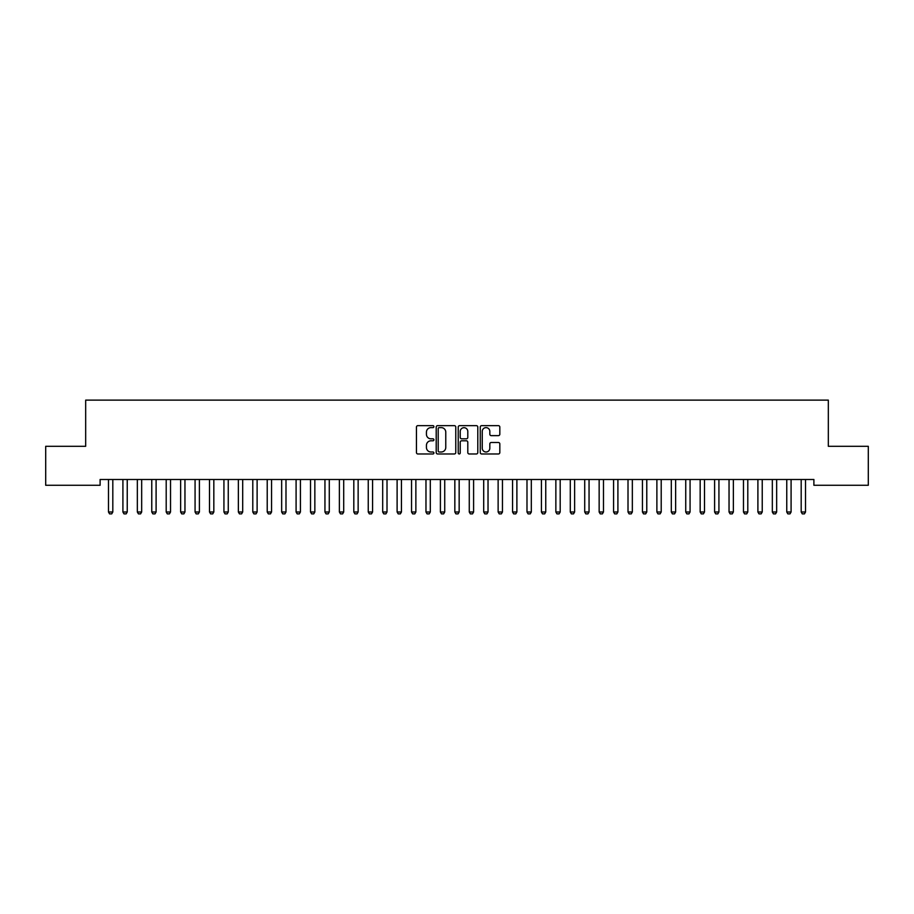 <?xml version="1.0" encoding="UTF-8"?>
<svg xmlns="http://www.w3.org/2000/svg" width="914" height="914" viewBox="0 0 914 914"><rect width="100%" height="100%" fill="white"/><g stroke="black" fill="none" stroke-linecap="round" stroke-linejoin="round"><path stroke-width="1.37" d="M433.91 426.632A0.994 0.994 0 0 0 432.916 425.65L417.869 425.65A1.417 1.417 0 0 0 416.453 427.067L416.453 452.556A1.417 1.417 0 0 0 417.869 453.972L432.916 453.972A0.994 0.994 0 0 0 433.91 452.99A0.994 0.994 0 0 0 432.916 451.996L430.974 451.996A4.536 4.536 0 0 1 426.438 447.46L426.438 445.335A4.536 4.536 0 0 1 430.974 440.799L432.916 440.799A0.994 0.994 0 0 0 433.91 439.817A0.994 0.994 0 0 0 432.916 438.823L430.974 438.823A4.536 4.536 0 0 1 426.438 434.287L426.438 432.162A4.536 4.536 0 0 1 430.974 427.626L432.916 427.626A0.994 0.994 0 0 0 433.91 426.632M498.404 435.635A1.417 1.417 0 0 0 499.821 434.219L499.821 427.067A1.417 1.417 0 0 0 498.404 425.65L481.678 425.65A1.417 1.417 0 0 0 480.261 427.067L480.261 452.556A1.417 1.417 0 0 0 481.678 453.972L498.404 453.972A1.417 1.417 0 0 0 499.821 452.556L499.821 443.918A1.417 1.417 0 0 0 498.404 442.502L491.241 442.502A1.417 1.417 0 0 0 489.824 443.918L489.824 448.203A3.793 3.793 0 0 1 486.042 451.996A3.793 3.793 0 0 1 482.249 448.203L482.249 431.419A3.793 3.793 0 0 1 486.042 427.626A3.793 3.793 0 0 1 489.824 431.419L489.824 434.219A1.417 1.417 0 0 0 491.241 435.635L498.404 435.635M813.894 479.496L100.106 479.496L100.106 485.277L45.7 485.277L45.7 446.306L85.676 446.306L85.676 400.126L828.324 400.126L828.324 446.306L868.3 446.306L868.3 485.277L813.894 485.277L813.894 479.496M455.766 427.067A1.417 1.417 0 0 0 454.349 425.65L437.623 425.65A1.417 1.417 0 0 0 436.207 427.067L436.207 452.556A1.417 1.417 0 0 0 437.623 453.972L454.349 453.972A1.417 1.417 0 0 0 455.766 452.556L455.766 427.067M459.651 425.65L476.377 425.65A1.417 1.417 0 0 1 477.793 427.067L477.793 452.556A1.417 1.417 0 0 1 476.377 453.972L469.213 453.972A1.417 1.417 0 0 1 467.797 452.556L467.797 442.216A1.417 1.417 0 0 0 466.38 440.799L461.639 440.799A1.417 1.417 0 0 0 460.222 442.216L460.222 452.99A0.994 0.994 0 0 1 459.228 453.972A0.994 0.994 0 0 1 458.234 452.99L458.234 427.067A1.417 1.417 0 0 1 459.651 425.65M439.188 427.626A0.994 0.994 0 0 0 438.194 428.62L438.194 451.002A0.994 0.994 0 0 0 439.188 451.996L441.245 451.996A4.536 4.536 0 0 0 445.769 447.46L445.769 432.162A4.536 4.536 0 0 0 441.245 427.626L439.188 427.626M467.797 431.488A3.793 3.793 0 0 0 464.015 427.695A3.793 3.793 0 0 0 460.222 431.488L460.222 437.406A1.417 1.417 0 0 0 461.639 438.823L466.38 438.823A1.417 1.417 0 0 0 467.797 437.406L467.797 431.488M112.81 480.25A1.44 1.44 0 0 1 112.879 479.816A1.44 1.44 0 0 0 112.81 480.25L112.81 512L108.48 512L108.48 480.25A1.44 1.44 0 0 0 108.412 479.816A1.44 1.44 0 0 1 108.48 480.25M112.81 512L111.725 513.874L109.554 513.874L108.48 512M127.24 480.25A1.44 1.44 0 0 1 127.309 479.816A1.44 1.44 0 0 0 127.24 480.25L127.24 512L122.91 512L122.91 480.25A1.44 1.44 0 0 0 122.842 479.816A1.44 1.44 0 0 1 122.91 480.25M141.67 480.25A1.44 1.44 0 0 1 141.739 479.816A1.44 1.44 0 0 0 141.67 480.25L141.67 512L137.34 512L137.34 480.25A1.44 1.44 0 0 0 137.271 479.816A1.44 1.44 0 0 1 137.34 480.25M127.24 512L126.155 513.874L123.996 513.874L122.91 512M141.67 512L140.585 513.874L138.425 513.874L137.34 512M151.701 479.816A1.44 1.44 0 0 1 151.77 480.25A1.44 1.44 0 0 0 151.701 479.816L151.61 479.496M166.131 479.816A1.44 1.44 0 0 1 166.199 480.25A1.44 1.44 0 0 0 166.131 479.816L166.04 479.496M156.271 479.496L156.168 479.816A1.44 1.44 0 0 0 156.1 480.25L156.1 512L155.014 513.874L152.855 513.874L151.77 512L151.77 480.25M151.77 512L156.1 512M170.701 479.496L170.598 479.816A1.44 1.44 0 0 0 170.53 480.25L170.53 512L169.456 513.874L167.285 513.874L166.199 512L166.199 480.25M166.199 512L170.53 512M180.572 479.816A1.44 1.44 0 0 1 180.641 480.25A1.44 1.44 0 0 0 180.572 479.816L180.469 479.496M185.131 479.496L185.028 479.816A1.44 1.44 0 0 0 184.959 480.25L184.959 512L183.885 513.874L181.715 513.874L180.641 512L180.641 480.25M180.641 512L184.959 512M199.401 480.25A1.44 1.44 0 0 1 199.469 479.816A1.44 1.44 0 0 0 199.401 480.25L199.401 512L195.07 512L195.07 480.25A1.44 1.44 0 0 0 195.002 479.816A1.44 1.44 0 0 1 195.07 480.25M199.401 512L198.315 513.874L196.144 513.874L195.07 512M209.432 479.816A1.44 1.44 0 0 1 209.5 480.25A1.44 1.44 0 0 0 209.432 479.816L209.329 479.496M228.26 480.25A1.44 1.44 0 0 1 228.329 479.816A1.44 1.44 0 0 0 228.26 480.25L228.26 512L223.93 512L223.93 480.25A1.44 1.44 0 0 0 223.861 479.816A1.44 1.44 0 0 1 223.93 480.25M238.291 479.816A1.44 1.44 0 0 1 238.36 480.25A1.44 1.44 0 0 0 238.291 479.816L238.2 479.496M257.12 480.25A1.44 1.44 0 0 1 257.188 479.816A1.44 1.44 0 0 0 257.12 480.25L257.12 512L252.79 512L252.79 480.25A1.44 1.44 0 0 0 252.721 479.816A1.44 1.44 0 0 1 252.79 480.25M267.162 479.816A1.44 1.44 0 0 1 267.219 480.25A1.44 1.44 0 0 0 267.162 479.816L267.059 479.496M285.991 480.25A1.44 1.44 0 0 1 286.059 479.816A1.44 1.44 0 0 0 285.991 480.25L285.991 512L281.661 512L281.661 480.25A1.44 1.44 0 0 0 281.592 479.816A1.44 1.44 0 0 1 281.661 480.25M300.42 480.25A1.44 1.44 0 0 1 300.489 479.816A1.44 1.44 0 0 0 300.42 480.25L300.42 512L296.09 512L296.09 480.25A1.44 1.44 0 0 0 296.022 479.816A1.44 1.44 0 0 1 296.09 480.25M314.85 480.25A1.44 1.44 0 0 1 314.919 479.816A1.44 1.44 0 0 0 314.85 480.25L314.85 512L310.52 512L310.52 480.25A1.44 1.44 0 0 0 310.452 479.816A1.44 1.44 0 0 1 310.52 480.25M324.881 479.816A1.44 1.44 0 0 1 324.95 480.25A1.44 1.44 0 0 0 324.881 479.816L324.778 479.496M343.71 480.25A1.44 1.44 0 0 1 343.778 479.816A1.44 1.44 0 0 0 343.71 480.25L343.71 512L339.38 512L339.38 480.25A1.44 1.44 0 0 0 339.311 479.816A1.44 1.44 0 0 1 339.38 480.25M358.139 480.25A1.44 1.44 0 0 1 358.208 479.816A1.44 1.44 0 0 0 358.139 480.25L358.139 512L353.809 512L353.809 480.25A1.44 1.44 0 0 0 353.741 479.816A1.44 1.44 0 0 1 353.809 480.25M372.581 480.25A1.44 1.44 0 0 1 372.638 479.816A1.44 1.44 0 0 0 372.581 480.25L372.581 512L368.251 512L368.251 480.25A1.44 1.44 0 0 0 368.182 479.816A1.44 1.44 0 0 1 368.251 480.25M382.612 479.816A1.44 1.44 0 0 1 382.68 480.25A1.44 1.44 0 0 0 382.612 479.816L382.509 479.496M397.042 479.816A1.44 1.44 0 0 1 397.11 480.25A1.44 1.44 0 0 0 397.042 479.816L396.939 479.496M415.87 480.25A1.44 1.44 0 0 1 415.939 479.816A1.44 1.44 0 0 0 415.87 480.25L415.87 512L411.54 512L411.54 480.25A1.44 1.44 0 0 0 411.471 479.816A1.44 1.44 0 0 1 411.54 480.25M430.3 480.25A1.44 1.44 0 0 1 430.368 479.816A1.44 1.44 0 0 0 430.3 480.25L430.3 512L425.97 512L425.97 480.25A1.44 1.44 0 0 0 425.901 479.816A1.44 1.44 0 0 1 425.97 480.25M444.73 480.25A1.44 1.44 0 0 1 444.798 479.816A1.44 1.44 0 0 0 444.73 480.25L444.73 512L440.399 512L440.399 480.25A1.44 1.44 0 0 0 440.331 479.816A1.44 1.44 0 0 1 440.399 480.25M459.159 480.25A1.44 1.44 0 0 1 459.228 479.816A1.44 1.44 0 0 0 459.159 480.25L459.159 512L454.841 512L454.841 480.25A1.44 1.44 0 0 0 454.772 479.816A1.44 1.44 0 0 1 454.841 480.25M473.601 480.25A1.44 1.44 0 0 1 473.669 479.816A1.44 1.44 0 0 0 473.601 480.25L473.601 512L469.27 512L469.27 480.25A1.44 1.44 0 0 0 469.202 479.816A1.44 1.44 0 0 1 469.27 480.25M483.632 479.816A1.44 1.44 0 0 1 483.7 480.25A1.44 1.44 0 0 0 483.632 479.816L483.529 479.496M498.061 479.816A1.44 1.44 0 0 1 498.13 480.25A1.44 1.44 0 0 0 498.061 479.816L497.959 479.496M516.89 480.25A1.44 1.44 0 0 1 516.958 479.816A1.44 1.44 0 0 0 516.89 480.25L516.89 512L512.56 512L512.56 480.25A1.44 1.44 0 0 0 512.491 479.816A1.44 1.44 0 0 1 512.56 480.25M531.32 480.25A1.44 1.44 0 0 1 531.388 479.816A1.44 1.44 0 0 0 531.32 480.25L531.32 512L526.99 512L526.99 480.25A1.44 1.44 0 0 0 526.921 479.816A1.44 1.44 0 0 1 526.99 480.25M545.749 480.25A1.44 1.44 0 0 1 545.818 479.816A1.44 1.44 0 0 0 545.749 480.25L545.749 512L541.419 512L541.419 480.25A1.44 1.44 0 0 0 541.362 479.816A1.44 1.44 0 0 1 541.419 480.25M560.191 480.25A1.44 1.44 0 0 1 560.259 479.816A1.44 1.44 0 0 0 560.191 480.25L560.191 512L555.861 512L555.861 480.25A1.44 1.44 0 0 0 555.792 479.816A1.44 1.44 0 0 1 555.861 480.25M574.62 480.25A1.44 1.44 0 0 1 574.689 479.816A1.44 1.44 0 0 0 574.62 480.25L574.62 512L570.29 512L570.29 480.25A1.44 1.44 0 0 0 570.222 479.816A1.44 1.44 0 0 1 570.29 480.25M589.05 480.25A1.44 1.44 0 0 1 589.119 479.816A1.44 1.44 0 0 0 589.05 480.25L589.05 512L584.72 512L584.72 480.25A1.44 1.44 0 0 0 584.652 479.816A1.44 1.44 0 0 1 584.72 480.25M599.081 479.816A1.44 1.44 0 0 1 599.15 480.25A1.44 1.44 0 0 0 599.081 479.816L598.978 479.496M617.91 480.25A1.44 1.44 0 0 1 617.978 479.816A1.44 1.44 0 0 0 617.91 480.25L617.91 512L613.58 512L613.58 480.25A1.44 1.44 0 0 0 613.511 479.816A1.44 1.44 0 0 1 613.58 480.25M627.941 479.816A1.44 1.44 0 0 1 628.009 480.25A1.44 1.44 0 0 0 627.941 479.816L627.849 479.496M646.781 480.25A1.44 1.44 0 0 1 646.838 479.816A1.44 1.44 0 0 0 646.781 480.25L646.781 512L642.451 512L642.451 480.25A1.44 1.44 0 0 0 642.382 479.816A1.44 1.44 0 0 1 642.451 480.25M656.812 479.816A1.44 1.44 0 0 1 656.88 480.25A1.44 1.44 0 0 0 656.812 479.816L656.709 479.496M675.64 480.25A1.44 1.44 0 0 1 675.709 479.816A1.44 1.44 0 0 0 675.64 480.25L675.64 512L671.31 512L671.31 480.25A1.44 1.44 0 0 0 671.242 479.816A1.44 1.44 0 0 1 671.31 480.25M690.07 480.25A1.44 1.44 0 0 1 690.139 479.816A1.44 1.44 0 0 0 690.07 480.25L690.07 512L685.74 512L685.74 480.25A1.44 1.44 0 0 0 685.671 479.816A1.44 1.44 0 0 1 685.74 480.25M704.5 480.25A1.44 1.44 0 0 1 704.568 479.816A1.44 1.44 0 0 0 704.5 480.25L704.5 512L700.17 512L700.17 480.25A1.44 1.44 0 0 0 700.101 479.816A1.44 1.44 0 0 1 700.17 480.25M718.93 480.25A1.44 1.44 0 0 1 718.998 479.816A1.44 1.44 0 0 0 718.93 480.25L718.93 512L714.599 512L714.599 480.25A1.44 1.44 0 0 0 714.531 479.816A1.44 1.44 0 0 1 714.599 480.25M728.972 479.816A1.44 1.44 0 0 1 729.041 480.25A1.44 1.44 0 0 0 728.972 479.816L728.869 479.496M213.99 479.496L213.899 479.816A1.44 1.44 0 0 0 213.83 480.25L213.83 512L212.745 513.874L210.586 513.874L209.5 512L209.5 480.25M209.5 512L213.83 512M228.26 512L227.175 513.874L225.015 513.874L223.93 512M242.861 479.496L242.758 479.816A1.44 1.44 0 0 0 242.69 480.25L242.69 512L241.604 513.874L239.445 513.874L238.36 512L238.36 480.25M238.36 512L242.69 512M257.12 512L256.046 513.874L253.875 513.874L252.79 512M271.721 479.496L271.618 479.816A1.44 1.44 0 0 0 271.549 480.25L271.549 512L270.475 513.874L268.305 513.874L267.219 512L267.219 480.25M267.219 512L271.549 512M285.991 512L284.905 513.874L282.734 513.874L281.661 512M300.42 512L299.335 513.874L297.176 513.874L296.09 512M314.85 512L313.765 513.874L311.605 513.874L310.52 512M329.451 479.496L329.348 479.816A1.44 1.44 0 0 0 329.28 480.25L329.28 512L328.195 513.874L326.035 513.874L324.95 512L324.95 480.25M324.95 512L329.28 512M343.71 512L342.624 513.874L340.465 513.874L339.38 512M358.139 512L357.066 513.874L354.895 513.874L353.809 512M372.581 512L371.495 513.874L369.325 513.874L368.251 512M387.17 479.496L387.079 479.816A1.44 1.44 0 0 0 387.01 480.25L387.01 512L385.925 513.874L383.754 513.874L382.68 512L382.68 480.25M382.68 512L387.01 512M401.6 479.496L401.509 479.816A1.44 1.44 0 0 0 401.44 480.25L401.44 512L400.355 513.874L398.196 513.874L397.11 512L397.11 480.25M397.11 512L401.44 512M415.87 512L414.785 513.874L412.625 513.874L411.54 512M430.3 512L429.214 513.874L427.055 513.874L425.97 512M444.73 512L443.656 513.874L441.485 513.874L440.399 512M459.159 512L458.085 513.874L455.915 513.874L454.841 512M473.601 512L472.515 513.874L470.344 513.874L469.27 512M488.19 479.496L488.099 479.816A1.44 1.44 0 0 0 488.03 480.25L488.03 512L486.945 513.874L484.786 513.874L483.7 512L483.7 480.25M483.7 512L488.03 512M502.631 479.496L502.529 479.816A1.44 1.44 0 0 0 502.46 480.25L502.46 512L501.375 513.874L499.215 513.874L498.13 512L498.13 480.25M498.13 512L502.46 512M516.89 512L515.804 513.874L513.645 513.874L512.56 512M531.32 512L530.246 513.874L528.075 513.874L526.99 512M545.749 512L544.675 513.874L542.505 513.874L541.419 512M560.191 512L559.105 513.874L556.934 513.874L555.861 512M574.62 512L573.535 513.874L571.376 513.874L570.29 512M589.05 512L587.965 513.874L585.805 513.874L584.72 512M603.651 479.496L603.548 479.816A1.44 1.44 0 0 0 603.48 480.25L603.48 512L602.395 513.874L600.235 513.874L599.15 512L599.15 480.25M599.15 512L603.48 512M617.91 512L616.824 513.874L614.665 513.874L613.58 512M632.511 479.496L632.408 479.816A1.44 1.44 0 0 0 632.339 480.25L632.339 512L631.266 513.874L629.095 513.874L628.009 512L628.009 480.25M628.009 512L632.339 512M646.781 512L645.695 513.874L643.525 513.874L642.451 512M661.37 479.496L661.279 479.816A1.44 1.44 0 0 0 661.21 480.25L661.21 512L660.125 513.874L657.954 513.874L656.88 512L656.88 480.25M656.88 512L661.21 512M675.64 512L674.555 513.874L672.396 513.874L671.31 512M690.07 512L688.985 513.874L686.825 513.874L685.74 512M704.5 512L703.414 513.874L701.255 513.874L700.17 512M718.93 512L717.856 513.874L715.685 513.874L714.599 512M733.531 479.496L733.428 479.816A1.44 1.44 0 0 0 733.359 480.25L733.359 512L732.285 513.874L730.115 513.874L729.041 512L729.041 480.25M729.041 512L733.359 512M747.801 480.25A1.44 1.44 0 0 1 747.869 479.816A1.44 1.44 0 0 0 747.801 480.25L747.801 512L743.47 512L743.47 480.25A1.44 1.44 0 0 0 743.402 479.816A1.44 1.44 0 0 1 743.47 480.25M747.801 512L746.715 513.874L744.544 513.874L743.47 512M762.23 480.25A1.44 1.44 0 0 1 762.299 479.816A1.44 1.44 0 0 0 762.23 480.25L762.23 512L757.9 512L757.9 480.25A1.44 1.44 0 0 0 757.832 479.816A1.44 1.44 0 0 1 757.9 480.25M762.23 512L761.145 513.874L758.986 513.874L757.9 512M776.66 480.25A1.44 1.44 0 0 1 776.729 479.816A1.44 1.44 0 0 0 776.66 480.25L776.66 512L772.33 512L772.33 480.25A1.44 1.44 0 0 0 772.261 479.816A1.44 1.44 0 0 1 772.33 480.25M776.66 512L775.575 513.874L773.415 513.874L772.33 512M791.09 480.25A1.44 1.44 0 0 1 791.158 479.816A1.44 1.44 0 0 0 791.09 480.25L791.09 512L786.76 512L786.76 480.25A1.44 1.44 0 0 0 786.691 479.816A1.44 1.44 0 0 1 786.76 480.25M791.09 512L790.004 513.874L787.845 513.874L786.76 512M805.52 480.25A1.44 1.44 0 0 1 805.588 479.816A1.44 1.44 0 0 0 805.52 480.25L805.52 512L801.19 512L801.19 480.25A1.44 1.44 0 0 0 801.121 479.816A1.44 1.44 0 0 1 801.19 480.25M805.52 512L804.446 513.874L802.275 513.874L801.19 512"/></g></svg>

